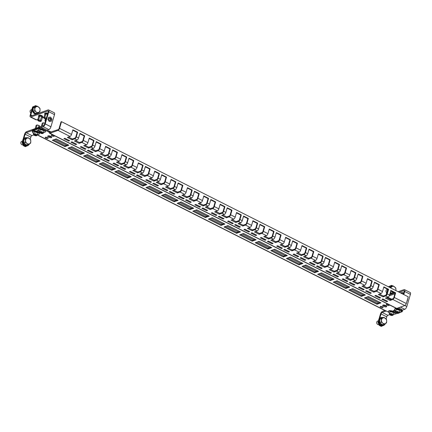 <?xml version="1.0" encoding="UTF-8"?>
<svg xmlns="http://www.w3.org/2000/svg" width="432" height="432" viewBox="0 0 432 432"><rect width="100%" height="100%" fill="white"/><g stroke="black" fill="none" stroke-linecap="round" stroke-linejoin="round"><path stroke-width="0.65" d="M43.994 117.234L42.266 117.85M37.854 119.416L36.574 119.869A2.581 1.08 116.8 0 1 36.088 119.869L30.38 116.986A2.581 1.08 -63.2 0 0 30.866 116.986L47.806 110.97L48.233 111.181M32.114 115.603L30.807 114.944A1.409 0.589 -63.2 0 0 30.91 115.938A1.409 0.589 -63.2 0 0 31.174 115.938L48.119 109.917A2.581 1.08 -63.2 0 1 48.6 109.922L54.313 112.806A2.581 1.08 116.8 0 1 54.497 114.631L48.789 111.748L45.209 123.908A2.581 1.08 -63.2 0 1 43.178 126.695L40.3 127.715M42.687 116.424L41.861 115.538L39.982 115.025L39.053 115.355M47.785 113.297L46.121 112.844L45.16 113.27M47.806 110.97A1.409 0.589 -63.2 0 1 48.071 110.97A1.409 0.589 -63.2 0 1 48.173 111.964L44.599 124.124A1.409 0.589 -63.2 0 1 43.492 125.642L26.546 131.663A2.581 1.08 -63.2 0 0 24.516 134.449L22.95 139.768M47.018 130.243L48.892 129.578A2.581 1.08 116.8 0 0 50.922 126.792L54.497 114.631M33.799 134.935L31.946 135.599L26.233 132.71L32.362 130.534M22.831 140.168L22.108 142.63L22.723 142.409L24.008 145.465L25.909 146.426L27.448 145.735M26.233 132.71A1.409 0.589 -63.2 0 0 25.126 134.233L23.944 138.267M22.804 142.139L22.723 142.409M24.008 145.465L23.393 145.687L25.299 146.648L25.909 146.426M23.393 145.687L22.108 142.63M30.213 139.239L30.839 137.117A1.409 0.589 116.8 0 1 31.946 135.599M48.789 111.748A2.581 1.08 -63.2 0 0 48.6 109.922M32.087 108.718L30.191 115.16A2.581 1.08 -63.2 0 0 30.38 116.986M30.807 114.944L32.308 109.841M33.032 107.374L33.21 106.769L32.6 106.985L33.518 106.569M32.206 108.319L32.6 106.985M34.447 106.153L35.732 105.629L37.028 106.283M35.732 105.629L34.695 106.099M48.881 119.416A1.291 1.075 70.4 0 0 51.03 119.178A1.291 1.075 70.4 0 0 48.881 119.416M50.128 120.566A1.291 1.075 70.4 0 0 49.291 118.206M49.135 118.346A1.172 0.977 -109.6 0 1 49.923 120.555M48.562 117.342L47.898 119.529L48.595 120.506L49.291 121.484L51.349 121.252L51.986 119.075L50.598 117.121L48.562 117.342L47.92 119.524L49.313 121.478L51.349 121.252M46.181 118.735L45.436 119L44.933 120.695L45.409 121.36M44.933 120.695L45.684 120.425M45.117 113.422L44.545 113.675L44.869 114.259L45.862 113.908L47.477 114.345M45.862 113.908L45.679 113.27L46.111 113.071L44.766 117.639L46.375 118.076M47.72 113.508L45.878 113.281M46.305 118.319A1.172 0.427 16.4 0 0 46.213 118.271A1.172 0.427 -163.6 0 0 45.085 117.963A1.172 0.427 16.4 0 0 44.474 118.157A1.172 0.427 16.4 0 0 44.469 118.179A1.172 0.427 -163.6 0 0 44.987 118.708A1.172 0.427 16.4 0 0 45.614 118.935M45.414 119.059L43.772 117.99L44.766 117.639M43.772 117.99L44.869 114.259L44.528 113.778M41.326 126.414L42.293 123.131L43.281 122.78L42.32 126.063M44.863 123.212L43.281 122.78M35.186 128.596L36.153 125.312L37.147 124.961L36.18 128.239M38.383 127.456L38.972 125.458L37.147 124.961M39.598 127.03L39.809 126.306L38.972 125.458M38.977 115.603L38.405 115.857L38.734 116.44L39.722 116.089L41.553 116.586L42.39 117.434L41.288 121.165L40.3 121.522L38.47 121.025L37.633 120.172L38.626 119.821L40.457 120.317L41.288 121.165M39.722 116.089L39.539 115.452L39.971 115.252L38.626 119.821M40.457 120.317L41.801 115.749L39.739 115.463M41.828 116.03L41.553 116.586M41.801 115.749L42.017 116.127L41.801 115.749M38.329 120.361A1.172 0.427 -163.6 0 0 38.848 120.89A1.172 0.427 16.4 0 0 39.976 121.198A1.172 0.427 -163.6 0 0 40.586 121.003A1.172 0.427 -163.6 0 0 40.592 120.976A1.172 0.427 16.4 0 0 40.468 120.722A1.172 0.427 16.4 0 0 40.073 120.452A1.172 0.427 -163.6 0 0 38.945 120.145A1.172 0.427 16.4 0 0 38.335 120.339A1.172 0.427 16.4 0 0 38.329 120.361M37.633 120.172L38.734 116.44L38.389 115.96M42.962 117.18L42.39 117.434L42.962 117.18L42.39 117.434L42.633 116.597M42.347 117.574L42.881 116.721L41.845 115.727L39.739 115.209L38.653 115.598L38.702 116.537M389.227 295.834L394.934 293.809M399.265 292.27L403.709 290.687L404.131 290.903M389.632 294.754L394.88 292.885M398.174 291.719L404.017 289.64A2.581 1.08 -63.2 0 1 404.503 289.64L410.211 292.529A2.581 1.08 116.8 0 1 410.4 294.354L404.692 291.465L403.785 294.554M403.682 293.02L402.019 292.567L401.09 292.896M403.709 290.687A1.409 0.589 -63.2 0 1 403.974 290.693A1.409 0.589 -63.2 0 1 404.077 291.686L403.304 294.311M402.181 310.225L404.789 309.296A2.581 1.08 116.8 0 0 406.82 306.509L410.4 294.354M389.664 314.674L387.844 315.317L382.136 312.433L386.3 310.954M378.837 319.534L380.414 314.172A2.581 1.08 -63.2 0 1 382.444 311.386L384.88 310.522M378.724 319.934L378.011 322.348L378.621 322.132L379.912 325.188L381.812 326.149L383.189 325.534M382.136 312.433A1.409 0.589 -63.2 0 0 381.029 313.956L379.831 318.033M379.912 325.188L379.296 325.409L381.197 326.371L381.812 326.149M379.296 325.409L378.011 322.348M386.1 319.005L386.737 316.84A1.409 0.589 116.8 0 1 387.844 315.317M404.692 291.465A2.581 1.08 -63.2 0 0 404.503 289.64M387.742 289.278L386.095 294.883A2.581 1.08 -63.2 0 0 386.035 295.094M388.946 287.059L389.113 286.486L388.498 286.708L389.637 286.195M390.08 285.995L391.635 285.352L392.969 286.027M391.635 285.352L390.442 285.892M407.246 300.974L407.743 298.588M403.623 293.225L402.014 292.788L401.576 292.993L402.014 292.788L401.765 293.63L401.782 293.004M402.181 293.744L403.375 294.068M394.88 295.326L394.303 295.574L394.632 296.163M399.341 312.719L399.811 311.126A1.998 0.729 -163.6 0 0 398.347 309.944A1.998 0.729 -163.6 0 0 396.101 309.841A1.998 0.729 -163.6 0 0 395.982 309.998L395.518 311.591A1.998 0.729 16.4 0 1 395.631 311.434A1.998 0.729 16.4 0 1 397.883 311.537A1.998 0.729 16.4 0 1 399.341 312.719L399.06 313.124C397.208 313.573 396.025 313.065 395.518 311.591M397.656 312.368L398.32 312.86L397.942 313.146L396.241 312.46L397.656 312.368M398.083 312.682L397.942 313.146M397.105 312.266L396.905 312.952M39.625 131.83L39.62 131.841C39.064 133.142 42.995 134.368 43.454 132.959L43.924 131.36A1.998 0.729 -163.6 0 0 43.924 131.36A1.998 0.729 -163.6 0 0 42.206 130.097A1.998 0.729 -163.6 0 0 40.095 130.237A1.998 0.729 -163.6 0 0 40.095 130.243L39.625 131.83A1.998 0.729 16.4 0 1 39.625 131.83A1.998 0.729 16.4 0 1 41.742 131.695A1.998 0.729 16.4 0 1 43.454 132.953A1.998 0.729 16.4 0 1 43.454 132.959A1.998 0.729 16.4 0 1 43.448 132.97M41.499 132.511L42.352 132.97L42.244 133.353L40.43 132.824L40.538 132.44L41.499 132.511L41.288 133.277M40.543 132.44L40.43 132.824M27.994 144.461L26.519 145.211L23.798 143.003L23.83 139.379L26.584 137.97L28.085 137.624L26.919 138.24A3.051 2.538 -109.6 0 1 29.516 138.618A3.051 2.538 -109.6 0 1 30.796 141.383L30.667 139.72L28.085 137.624M21.951 141.242A1.879 1.561 70.4 0 0 21.784 141.291A1.879 1.561 70.4 0 0 21.627 141.361A1.879 1.561 70.4 0 0 20.979 143.678A1.879 1.561 70.4 0 0 23.036 144.833M25.596 140.627A3.051 2.538 -109.6 0 1 26.919 138.24L25.466 138.964L25.434 142.398L26.87 143.392A3.051 2.538 -109.6 0 1 25.596 140.627M29.473 143.77A3.051 2.538 -109.6 0 1 26.87 143.392L28.021 144.493L29.473 143.77A3.051 2.538 70.4 0 0 30.796 141.383L30.64 143.154L29.473 143.77M26.584 137.97L24.095 139.45L25.466 138.964M23.83 139.379L24.068 142.884L25.434 142.398M23.798 143.003L26.649 144.979L28.021 144.493M37.249 113.011L35.78 113.762L33.053 111.553L33.086 107.93L35.845 106.52L37.341 106.175L36.175 106.79A3.051 2.538 -109.6 0 1 38.777 107.168A3.051 2.538 -109.6 0 1 40.052 109.933L39.928 108.27L37.341 106.175M31.207 109.793A1.879 1.561 70.4 0 0 31.039 109.841A1.879 1.561 70.4 0 0 30.883 109.912A1.879 1.561 70.4 0 0 30.812 113.044M34.852 109.177A3.051 2.538 -109.6 0 1 36.175 106.79L34.722 107.509L34.695 110.943L36.126 111.942A3.051 2.538 -109.6 0 1 34.852 109.177M38.729 112.32A3.051 2.538 -109.6 0 1 36.126 111.942L37.276 113.044L38.729 112.32A3.051 2.538 70.4 0 0 40.052 109.933L39.895 111.704L38.729 112.32M35.845 106.52L33.35 108L34.722 107.509M33.086 107.93L33.323 111.434L34.695 110.943M33.053 111.553L35.91 113.53L37.276 113.044M383.881 324.227L382.412 324.972L379.685 322.763L379.717 319.145L382.477 317.731L383.972 317.385L382.806 318.006A3.051 2.538 -109.6 0 1 385.409 318.384A3.051 2.538 -109.6 0 1 386.683 321.149L386.559 319.48L383.972 317.385M377.838 321.008A1.879 1.561 70.4 0 0 377.676 321.057A1.879 1.561 70.4 0 0 377.514 321.122A1.879 1.561 70.4 0 0 376.866 323.444A1.879 1.561 70.4 0 0 378.929 324.594L378.95 324.589M381.483 320.393A3.051 2.538 -109.6 0 1 382.806 318.006L381.359 318.724L381.326 322.159L382.763 323.158A3.051 2.538 -109.6 0 1 381.483 320.393M385.36 323.536A3.051 2.538 -109.6 0 1 382.763 323.158L383.913 324.254L385.36 323.536A3.051 2.538 70.4 0 0 386.683 321.149L386.527 322.915L385.36 323.536M382.477 317.731L379.987 319.21L381.359 318.724M379.717 319.145L379.955 322.645L381.326 322.159M379.685 322.763L382.541 324.745L383.913 324.254M389.605 287.388L391.732 286.281L393.228 285.935L392.062 286.556A3.051 2.538 -109.6 0 1 394.664 286.934A3.051 2.538 -109.6 0 1 395.944 289.699L395.815 288.031L393.228 285.935M387.094 289.559A1.879 1.561 70.4 0 0 386.932 289.607A1.879 1.561 70.4 0 0 386.775 289.672A1.879 1.561 70.4 0 0 386.705 292.81M393.136 292.772L391.667 293.522L390.344 292.329M390.879 288.031A3.051 2.538 -109.6 0 1 392.062 286.556L390.614 287.275L390.695 287.944M393.752 292.318A3.051 2.538 -109.6 0 1 392.018 291.708A3.051 2.538 -109.6 0 1 391.5 291.179M395.825 290.531A3.051 2.538 70.4 0 0 395.944 289.699L395.896 290.569M390.582 290.709L393.169 292.804L393.957 292.421M391.732 286.281L389.794 287.485M389.885 287.534L390.614 287.275M390.42 292.081L391.797 293.29L393.169 292.804M399.514 312.142A3.521 1.285 -163.6 0 0 401.274 311.558A3.521 1.285 -163.6 0 0 400.496 310.36A3.521 1.285 -163.6 0 0 396.905 309.037A3.521 1.285 -163.6 0 0 394.519 309.571A3.521 1.285 -163.6 0 0 395.302 310.765A3.521 1.285 -163.6 0 0 395.685 311.013M401.274 311.558L401.425 311.056A3.521 1.285 -163.6 0 0 400.642 309.857A3.521 1.285 -163.6 0 0 397.051 308.534A3.521 1.285 -163.6 0 0 394.67 309.064L394.519 309.571M43.627 132.376A3.521 1.285 -163.6 0 0 44.863 132.241A3.521 1.285 -163.6 0 0 45.387 131.792A3.521 1.285 -163.6 0 0 43.141 129.832A3.521 1.285 -163.6 0 0 39.155 129.357A3.521 1.285 -163.6 0 0 38.632 129.805A3.521 1.285 -163.6 0 0 39.798 131.252M45.387 131.792L45.533 131.29A3.521 1.285 -163.6 0 0 43.292 129.325A3.521 1.285 -163.6 0 0 39.301 128.855A3.521 1.285 -163.6 0 0 38.777 129.303L38.632 129.805M395.582 312.196A2.111 0.772 16.4 0 1 394.254 311.737A2.111 0.772 16.4 0 1 393.331 310.748A2.111 0.772 16.4 0 1 394.918 310.451M395.599 311.305A2.111 0.772 16.4 0 1 394.497 310.894A2.111 0.772 16.4 0 1 393.811 310.43M386.969 305.154A1.528 0.556 16.4 0 1 386.305 304.436A1.528 0.556 16.4 0 1 388.568 304.587A1.528 0.556 16.4 0 1 389.232 305.3A1.528 0.556 16.4 0 1 386.969 305.154M388.8 304.717A1.528 0.556 16.4 0 1 387.218 304.312A1.528 0.556 16.4 0 1 386.986 304.182M383.594 306.353A2.111 0.772 16.4 0 1 382.671 305.365A2.111 0.772 16.4 0 1 385.803 305.564A2.111 0.772 16.4 0 1 386.726 306.558A2.111 0.772 16.4 0 1 383.594 306.353M386.494 306.034A2.111 0.772 16.4 0 1 383.843 305.516A2.111 0.772 16.4 0 1 383.152 305.051M380.83 307.336A1.528 0.556 16.4 0 1 380.165 306.617A1.528 0.556 16.4 0 1 382.428 306.769A1.528 0.556 16.4 0 1 383.092 307.481A1.528 0.556 16.4 0 1 380.83 307.336M382.66 306.898A1.528 0.556 16.4 0 1 381.078 306.493A1.528 0.556 16.4 0 1 380.846 306.364M38.891 130.54A2.111 0.772 -163.6 0 0 37.06 130.788A2.111 0.772 -163.6 0 0 37.984 131.782A2.111 0.772 -163.6 0 0 39.636 132.295M37.541 130.475A2.111 0.772 -163.6 0 0 38.227 130.939A2.111 0.772 -163.6 0 0 39.744 131.436M53.611 135.394A1.528 0.556 -163.6 0 0 51.349 135.248A1.528 0.556 -163.6 0 0 52.018 135.961A1.528 0.556 -163.6 0 0 54.281 136.112A1.528 0.556 -163.6 0 0 53.611 135.394M52.029 134.995A1.528 0.556 -163.6 0 0 52.261 135.124A1.528 0.556 -163.6 0 0 53.843 135.529M50.852 136.377A2.111 0.772 -163.6 0 0 47.72 136.172A2.111 0.772 -163.6 0 0 48.638 137.165A2.111 0.772 -163.6 0 0 51.77 137.365A2.111 0.772 -163.6 0 0 50.852 136.377M48.2 135.859A2.111 0.772 -163.6 0 0 48.886 136.323A2.111 0.772 -163.6 0 0 51.538 136.841M47.471 137.576A1.528 0.556 -163.6 0 0 45.209 137.43A1.528 0.556 -163.6 0 0 45.878 138.143A1.528 0.556 -163.6 0 0 48.141 138.294A1.528 0.556 -163.6 0 0 47.471 137.576M45.895 137.176A1.528 0.556 -163.6 0 0 46.121 137.306A1.528 0.556 -163.6 0 0 47.704 137.711M364.468 297.918L377.028 304.263L380.954 302.87L368.393 296.525L364.468 297.918M365.585 297.524L377.271 303.426L377.028 304.263M377.271 303.426L380.084 302.427M348.862 290.039L361.422 296.384L365.348 294.986L352.787 288.641L348.862 290.039M349.979 289.64L361.665 295.542L361.422 296.384M361.665 295.542L364.478 294.543M333.256 282.155L345.816 288.5L349.742 287.102L337.181 280.757L333.256 282.155M334.373 281.756L346.059 287.658L345.816 288.5M346.059 287.658L348.872 286.664M317.65 274.271L330.21 280.616L334.136 279.218L321.575 272.878L317.65 274.271M318.767 273.872L330.453 279.779L330.21 280.616M330.453 279.779L333.266 278.78M302.044 266.387L314.604 272.732L318.53 271.339L305.969 264.994L302.044 266.387M303.161 265.993L314.847 271.895L314.604 272.732M314.847 271.895L317.66 270.896M286.438 258.509L298.998 264.854L302.924 263.455L290.363 257.11L286.438 258.509M287.555 258.109L299.246 264.011L298.998 264.854M299.246 264.011L302.054 263.012M270.832 250.625L283.392 256.97L287.318 255.571L274.757 249.226L270.832 250.625M271.949 250.225L283.64 256.127L283.392 256.97M283.64 256.127L286.448 255.134M255.226 242.741L267.786 249.086L271.717 247.687L259.151 241.348L255.226 242.741M256.343 242.341L268.034 248.249L267.786 249.086M268.034 248.249L270.842 247.25M239.62 234.857L252.18 241.202L256.111 239.809L243.545 233.464L239.62 234.857M240.737 234.463L252.428 240.365L252.18 241.202M252.428 240.365L255.236 239.366M224.014 226.978L236.574 233.318L240.505 231.925L227.939 225.58L224.014 226.978M225.131 226.579L236.822 232.481L236.574 233.318M236.822 232.481L239.63 231.482M208.408 219.094L220.968 225.439L224.899 224.041L212.339 217.696L208.408 219.094M209.525 218.695L221.216 224.597L220.968 225.439M221.216 224.597L224.024 223.603M192.802 211.21L205.362 217.555L209.293 216.157L196.733 209.817L192.802 211.21M193.919 210.811L205.61 216.718L205.362 217.555M205.61 216.718L208.418 215.719M177.196 203.326L189.756 209.671L193.687 208.278L181.127 201.933L177.196 203.326M178.313 202.932L190.004 208.834L189.756 209.671M190.004 208.834L192.812 207.835M161.59 195.448L174.15 201.787L178.081 200.394L165.521 194.049L161.59 195.448M162.707 195.048L174.398 200.95L174.15 201.787M174.398 200.95L177.206 199.951M145.984 187.564L158.544 193.909L162.475 192.51L149.915 186.165L145.984 187.564M147.101 187.164L158.792 193.066L158.544 193.909M158.792 193.066L161.6 192.073M130.378 179.68L142.938 186.025L146.869 184.626L134.309 178.281L130.378 179.68M131.495 179.28L143.186 185.188L142.938 186.025M143.186 185.188L145.994 184.189M114.772 171.796L127.332 178.141L131.263 176.747L118.703 170.402L114.772 171.796M115.889 171.401L127.58 177.304L127.332 178.141M127.58 177.304L130.388 176.305M99.166 163.917L111.726 170.257L115.657 168.863L103.097 162.518L99.166 163.917M100.283 163.517L111.974 169.42L111.726 170.257M111.974 169.42L114.782 168.421M83.56 156.033L96.12 162.378L100.051 160.979L87.491 154.634L83.56 156.033M84.677 155.633L96.368 161.536L96.12 162.378M96.368 161.536L99.176 160.542M69.077 147.749L80.762 153.657L83.57 152.658M53.471 139.871L65.156 145.773L67.964 144.774M39.739 127.618L32.459 130.205L32.211 131.047L39.49 128.461L39.739 127.618L42.871 128.147L49.081 131.177A1.879 0.783 -63.2 0 1 49.437 131.177L51.219 132.079M399.346 312.709L402.23 311.683L401.555 310.284L401.803 309.447L398.515 307.789M401.803 309.447L402.478 310.846L402.23 311.683M71.885 146.75L67.954 148.149L80.514 154.494L84.445 153.095L71.885 146.75M45.365 131.852A1.528 0.556 -163.6 0 0 45.522 131.69A1.528 0.556 -163.6 0 0 45.484 131.468M39.226 134.033A1.528 0.556 -163.6 0 0 39.382 133.871A1.528 0.556 -163.6 0 0 39.344 133.65M56.279 138.872L52.348 140.265L64.908 146.61L68.839 145.217L56.279 138.872M388.373 312.001L385.609 310.711A1.879 0.783 116.8 0 1 385.258 310.711L38.502 135.562A1.879 0.783 -63.2 0 0 38.853 135.562L37.433 134.741M394.562 314.204L397.634 313.319M401.555 310.284L400.464 309.733M399.227 309.107L397.397 308.183M44.572 129.973L49.118 132.16M42.871 128.147L42.622 128.984L43.335 129.346M42.622 128.984L39.49 128.461M32.211 131.047L32.557 131.76M48.713 132.062L48.962 131.22M390.793 290.822L395.167 293.031L393.806 297.643A0.94 0.394 -63.2 0 1 393.071 298.658L390.366 299.614L390.123 300.456L392.823 299.495A1.879 0.783 -63.2 0 0 394.297 297.47L395.658 292.853L390.901 290.45L389.54 295.067A1.879 0.783 116.8 0 1 388.066 297.092L385.781 295.936L383.081 296.897L383.324 296.06L386.03 295.099A0.94 0.394 -63.2 0 0 386.764 294.084L388.125 289.472L388.616 289.3L383.859 286.897L382.498 291.508A1.879 0.783 116.8 0 1 381.024 293.533L376.456 291.227A1.879 0.783 -63.2 0 0 377.93 289.202L379.291 284.591L374.533 282.182L373.172 286.799A1.879 0.783 116.8 0 1 371.698 288.824L369.414 287.669L366.714 288.63L366.962 287.793L369.662 286.832A0.94 0.394 -63.2 0 0 370.397 285.817L371.758 281.205L372.249 281.032L367.492 278.629L366.131 283.241A1.879 0.783 116.8 0 1 364.657 285.266L360.088 282.96A1.879 0.783 -63.2 0 0 361.562 280.935L362.923 276.323L358.166 273.92L356.805 278.532A1.879 0.783 116.8 0 1 355.331 280.557L353.047 279.401L350.347 280.363L350.595 279.526L353.295 278.564A0.94 0.394 -63.2 0 0 354.029 277.549L355.39 272.938L355.882 272.765L351.124 270.362L349.763 274.973A1.879 0.783 116.8 0 1 348.289 276.998L343.721 274.693A1.879 0.783 -63.2 0 0 345.2 272.668L346.556 268.056L341.798 265.653L340.438 270.265A1.879 0.783 116.8 0 1 338.963 272.29L336.679 271.134L333.979 272.095L334.228 271.258L336.928 270.297A0.94 0.394 -63.2 0 0 337.667 269.282L339.023 264.67L339.514 264.497L334.757 262.094L333.396 266.706A1.879 0.783 116.8 0 1 331.922 268.731L327.353 266.425A1.879 0.783 -63.2 0 0 328.833 264.4L330.188 259.789L325.431 257.386L324.07 261.997A1.879 0.783 116.8 0 1 322.596 264.022L320.312 262.867L317.612 263.828L317.86 262.991L320.56 262.03A0.94 0.394 -63.2 0 0 321.3 261.014L322.655 256.403L323.147 256.23L318.389 253.827L317.029 258.439A1.879 0.783 116.8 0 1 315.554 260.464L310.986 258.158A1.879 0.783 -63.2 0 0 312.466 256.133L313.821 251.521L309.064 249.118L307.708 253.73A1.879 0.783 116.8 0 1 306.229 255.755L303.944 254.599L301.244 255.56L301.493 254.723L304.193 253.762A0.94 0.394 -63.2 0 0 304.933 252.752L306.288 248.135L306.779 247.963L302.022 245.56L300.667 250.171A1.879 0.783 116.8 0 1 299.187 252.196L294.619 249.89A1.879 0.783 -63.2 0 0 296.098 247.865L297.454 243.254L292.696 240.851L291.341 245.462A1.879 0.783 116.8 0 1 289.861 247.487L287.577 246.332L284.877 247.293L285.125 246.456L287.825 245.495A0.94 0.394 -63.2 0 0 288.565 244.485L289.921 239.868L290.412 239.695L285.655 237.292L284.299 241.904A1.879 0.783 116.8 0 1 282.82 243.929L278.251 241.623A1.879 0.783 -63.2 0 0 279.731 239.598L281.086 234.986L276.329 232.583L274.973 237.195A1.879 0.783 116.8 0 1 273.494 239.22L271.21 238.07L268.51 239.026L268.758 238.189L271.458 237.227A0.94 0.394 -63.2 0 0 272.198 236.218L273.553 231.601L274.045 231.428L269.287 229.025L267.932 233.636A1.879 0.783 116.8 0 1 266.452 235.661L261.884 233.356A1.879 0.783 -63.2 0 0 263.363 231.331L264.719 226.719L259.961 224.316L258.606 228.928A1.879 0.783 116.8 0 1 257.126 230.953L254.842 229.802L252.142 230.758L252.391 229.921L255.091 228.96A0.94 0.394 -63.2 0 0 255.83 227.95L257.186 223.333L257.677 223.16L252.92 220.757L251.564 225.369A1.879 0.783 116.8 0 1 250.085 227.399L245.522 225.088A1.879 0.783 -63.2 0 0 246.996 223.063L248.351 218.452L243.594 216.049L242.239 220.66A1.879 0.783 116.8 0 1 240.759 222.685L238.48 221.535L235.775 222.491L236.023 221.654L238.723 220.693A0.94 0.394 -63.2 0 0 239.463 219.683L240.818 215.066L241.31 214.893L236.552 212.49L235.197 217.102A1.879 0.783 116.8 0 1 233.717 219.132L229.154 216.821A1.879 0.783 -63.2 0 0 230.629 214.796L231.984 210.184L227.227 207.781L225.871 212.393A1.879 0.783 116.8 0 1 224.392 214.418L222.113 213.268L219.407 214.223L219.656 213.386L222.356 212.425A0.94 0.394 -63.2 0 0 223.096 211.415L224.451 206.798L224.942 206.626L220.185 204.223L218.83 208.834A1.879 0.783 116.8 0 1 217.35 210.865L212.787 208.553A1.879 0.783 -63.2 0 0 214.261 206.528L215.617 201.917L210.859 199.514L209.504 204.125A1.879 0.783 116.8 0 1 208.03 206.15L205.745 205L203.04 205.956L203.288 205.119L205.988 204.158A0.94 0.394 -63.2 0 0 206.728 203.148L208.084 198.536L208.575 198.358L203.818 195.955L202.462 200.567A1.879 0.783 116.8 0 1 200.988 202.597L196.42 200.286A1.879 0.783 -63.2 0 0 197.894 198.261L199.249 193.649L194.492 191.246L193.136 195.858A1.879 0.783 116.8 0 1 191.662 197.883L189.378 196.733L186.673 197.689L186.921 196.852L189.621 195.89A0.94 0.394 -63.2 0 0 190.361 194.881L191.716 190.269L192.208 190.091L187.45 187.688L186.095 192.299A1.879 0.783 116.8 0 1 184.621 194.33L180.052 192.019A1.879 0.783 -63.2 0 0 181.526 189.994L182.882 185.382L178.124 182.979L176.769 187.591A1.879 0.783 116.8 0 1 175.295 189.616L173.011 188.465L170.305 189.421L170.554 188.584L173.254 187.623A0.94 0.394 -63.2 0 0 173.993 186.613L175.354 182.002L175.84 181.823L171.083 179.42L169.727 184.032A1.879 0.783 116.8 0 1 168.253 186.062L163.685 183.751A1.879 0.783 -63.2 0 0 165.159 181.726L166.52 177.115L161.757 174.712L160.402 179.323A1.879 0.783 116.8 0 1 158.927 181.348L156.643 180.198L153.943 181.159L154.186 180.317L156.892 179.356A0.94 0.394 -63.2 0 0 157.626 178.346L158.987 173.734L159.478 173.556L154.715 171.153L153.36 175.765A1.879 0.783 116.8 0 1 151.886 177.795L147.317 175.484A1.879 0.783 -63.2 0 0 148.792 173.459L150.152 168.847L145.395 166.444L144.034 171.056A1.879 0.783 116.8 0 1 142.56 173.081L140.276 171.931L137.576 172.892L137.819 172.049L140.524 171.088A0.94 0.394 -63.2 0 0 141.259 170.078L142.619 165.467L143.111 165.289L138.353 162.886L136.993 167.503A1.879 0.783 116.8 0 1 135.518 169.528L130.95 167.222A1.879 0.783 -63.2 0 0 132.424 165.191L133.785 160.58L129.028 158.177L127.667 162.788A1.879 0.783 116.8 0 1 126.193 164.813L123.908 163.663L121.208 164.624L121.451 163.782L124.157 162.826A0.94 0.394 -63.2 0 0 124.891 161.811L126.252 157.199L126.743 157.021L121.986 154.618L120.625 159.235A1.879 0.783 116.8 0 1 119.151 161.26L114.583 158.954A1.879 0.783 -63.2 0 0 116.057 156.924L117.418 152.312L112.66 149.909L111.299 154.521A1.879 0.783 116.8 0 1 109.825 156.546L107.541 155.396L104.841 156.357L105.084 155.515L107.789 154.559A0.94 0.394 -63.2 0 0 108.524 153.544L109.885 148.932L110.376 148.754L105.619 146.351L104.258 150.968A1.879 0.783 116.8 0 1 102.784 152.993L98.215 150.687A1.879 0.783 -63.2 0 0 99.689 148.657L101.05 144.045L96.293 141.642L94.932 146.254A1.879 0.783 116.8 0 1 93.458 148.284L91.174 147.128L88.474 148.09L88.717 147.247L91.422 146.291A0.94 0.394 -63.2 0 0 92.156 145.276L93.517 140.665L94.009 140.486L89.251 138.083L87.89 142.7A1.879 0.783 116.8 0 1 86.416 144.725L81.848 142.42A1.879 0.783 -63.2 0 0 83.322 140.389L84.683 135.778L79.925 133.375L78.565 137.986A1.879 0.783 116.8 0 1 77.09 140.017L74.806 138.861A1.879 0.783 -63.2 0 0 76.28 136.836L77.641 132.219L72.884 129.816L71.523 134.433A1.879 0.783 116.8 0 1 70.049 136.458L58.061 130.399A1.879 0.783 -63.2 0 0 59.535 128.374L61.511 121.667L61.02 121.84L59.044 128.547A0.94 0.394 -63.2 0 1 58.304 129.562L49.961 132.311A0.94 0.394 -63.2 0 0 50.058 132.43A0.94 0.394 -63.2 0 0 50.231 132.43M395.167 293.031L395.658 292.853M390.123 300.456L385.366 298.053L388.066 297.092M385.781 295.936A1.879 0.783 -63.2 0 0 387.256 293.911L388.616 289.3M383.081 296.897L378.324 294.494L381.024 293.533M376.456 291.227L373.756 292.189L374.004 291.346L376.704 290.39A0.94 0.394 -63.2 0 0 377.438 289.375L378.799 284.764L379.291 284.591M373.756 292.189L368.998 289.786L371.698 288.824M369.414 287.669A1.879 0.783 -63.2 0 0 370.888 285.644L372.249 281.032M366.714 288.63L361.957 286.227L364.657 285.266M360.088 282.96L357.388 283.921L357.637 283.079L360.337 282.123A0.94 0.394 -63.2 0 0 361.076 281.108L362.432 276.496L362.923 276.323M357.388 283.921L352.631 281.518L355.331 280.557M353.047 279.401A1.879 0.783 -63.2 0 0 354.521 277.376L355.882 272.765M350.347 280.363L345.589 277.96L348.289 276.998M343.721 274.693L341.021 275.654L341.269 274.811L343.969 273.856A0.94 0.394 -63.2 0 0 344.709 272.84L346.064 268.229L346.556 268.056M341.021 275.654L336.263 273.251L338.963 272.29M336.679 271.134A1.879 0.783 -63.2 0 0 338.159 269.109L339.514 264.497M333.979 272.095L329.222 269.692L331.922 268.731M327.353 266.425L324.653 267.386L324.902 266.549L327.602 265.588A0.94 0.394 -63.2 0 0 328.342 264.573L329.697 259.961L330.188 259.789M324.653 267.386L319.896 264.983L322.596 264.022M320.312 262.867A1.879 0.783 -63.2 0 0 321.791 260.842L323.147 256.23M317.612 263.828L312.854 261.425L315.554 260.464M310.986 258.158L308.286 259.119L308.534 258.282L311.234 257.321A0.94 0.394 -63.2 0 0 311.974 256.306L313.33 251.694L313.821 251.521M308.286 259.119L303.529 256.716L306.229 255.755M303.944 254.599A1.879 0.783 -63.2 0 0 305.424 252.574L306.779 247.963M301.244 255.56L296.487 253.157L299.187 252.196M294.619 249.89L291.919 250.852L292.167 250.015L294.867 249.053A0.94 0.394 -63.2 0 0 295.607 248.038L296.962 243.427L297.454 243.254M291.919 250.852L287.161 248.449L289.861 247.487M287.577 246.332A1.879 0.783 -63.2 0 0 289.057 244.307L290.412 239.695M284.877 247.293L280.12 244.89L282.82 243.929M278.251 241.623L275.551 242.584L275.8 241.747L278.5 240.786A0.94 0.394 -63.2 0 0 279.239 239.771L280.595 235.159L281.086 234.986M275.551 242.584L270.794 240.181L273.494 239.22M271.21 238.07A1.879 0.783 -63.2 0 0 272.689 236.039L274.045 231.428M268.51 239.026L263.752 236.623L266.452 235.661M261.884 233.356L259.184 234.317L259.432 233.48L262.132 232.519A0.94 0.394 -63.2 0 0 262.872 231.503L264.227 226.892L264.719 226.719M259.184 234.317L254.426 231.914L257.126 230.953M254.842 229.802A1.879 0.783 -63.2 0 0 256.322 227.772L257.677 223.16M252.142 230.758L247.385 228.355L250.085 227.399M245.522 225.088L242.816 226.049L243.065 225.212L245.765 224.251A0.94 0.394 -63.2 0 0 246.505 223.236L247.86 218.624L248.351 218.452M242.816 226.049L238.059 223.646L240.759 222.685M238.48 221.535A1.879 0.783 -63.2 0 0 239.954 219.505L241.31 214.893M235.775 222.491L231.017 220.088L233.717 219.132M229.154 216.821L226.449 217.782L226.697 216.945L229.397 215.984A0.94 0.394 -63.2 0 0 230.137 214.969L231.493 210.357L231.984 210.184M226.449 217.782L221.692 215.379L224.392 214.418M222.113 213.268A1.879 0.783 -63.2 0 0 223.587 211.237L224.942 206.626M219.407 214.223L214.65 211.82L217.35 210.865M212.787 208.553L210.082 209.515L210.33 208.678L213.03 207.716A0.94 0.394 -63.2 0 0 213.77 206.701L215.125 202.09L215.617 201.917M210.082 209.515L205.324 207.112L208.03 206.15M205.745 205A1.879 0.783 -63.2 0 0 207.22 202.97L208.575 198.358M203.04 205.956L198.283 203.553L200.988 202.597M196.42 200.286L193.714 201.247L193.963 200.41L196.663 199.449A0.94 0.394 -63.2 0 0 197.402 198.434L198.758 193.822L199.249 193.649M193.714 201.247L188.957 198.844L191.662 197.883M189.378 196.733A1.879 0.783 -63.2 0 0 190.852 194.702L192.208 190.091M186.673 197.689L181.915 195.286L184.621 194.33M180.052 192.019L177.352 192.98L177.595 192.143L180.295 191.182A0.94 0.394 -63.2 0 0 181.035 190.166L182.396 185.555L182.882 185.382M177.352 192.98L172.589 190.577L175.295 189.616M173.011 188.465A1.879 0.783 -63.2 0 0 174.485 186.435L175.84 181.823M170.305 189.421L165.548 187.018L168.253 186.062M163.685 183.751L160.985 184.712L161.228 183.875L163.933 182.914A0.94 0.394 -63.2 0 0 164.668 181.904L166.028 177.287L166.52 177.115M160.985 184.712L156.222 182.309L158.927 181.348M156.643 180.198A1.879 0.783 -63.2 0 0 158.117 178.173L159.478 173.556M153.943 181.159L149.18 178.751L151.886 177.795M147.317 175.484L144.617 176.445L144.86 175.608L147.566 174.647A0.94 0.394 -63.2 0 0 148.3 173.637L149.661 169.02L150.152 168.847M144.617 176.445L139.86 174.042L142.56 173.081M140.276 171.931A1.879 0.783 -63.2 0 0 141.75 169.906L143.111 165.289M137.576 172.892L132.818 170.483L135.518 169.528M130.95 167.222L128.25 168.178L128.493 167.341L131.198 166.379A0.94 0.394 -63.2 0 0 131.933 165.37L133.294 160.753L133.785 160.58M128.25 168.178L123.493 165.775L126.193 164.813M123.908 163.663A1.879 0.783 -63.2 0 0 125.383 161.638L126.743 157.021M121.208 164.624L116.451 162.221L119.151 161.26M114.583 158.954L111.883 159.91L112.126 159.073L114.831 158.112A0.94 0.394 -63.2 0 0 115.565 157.102L116.926 152.485L117.418 152.312M111.883 159.91L107.125 157.507L109.825 156.546M107.541 155.396A1.879 0.783 -63.2 0 0 109.015 153.371L110.376 148.754M104.841 156.357L100.084 153.954L102.784 152.993M98.215 150.687L95.515 151.643L95.758 150.806L98.464 149.845A0.94 0.394 -63.2 0 0 99.198 148.835L100.559 144.218L101.05 144.045M95.515 151.643L90.758 149.24L93.458 148.284M91.174 147.128A1.879 0.783 -63.2 0 0 92.648 145.103L94.009 140.486M88.474 148.09L83.716 145.687L86.416 144.725M81.848 142.42L79.148 143.375L79.396 142.538L82.096 141.577A0.94 0.394 -63.2 0 0 82.831 140.567L84.191 135.95L84.683 135.778M79.148 143.375L74.39 140.972L77.09 140.017M74.806 138.861L72.106 139.822L72.355 138.98L75.055 138.024A0.94 0.394 -63.2 0 0 75.789 137.009L77.15 132.397L77.641 132.219M72.106 139.822L67.349 137.419L70.049 136.458M387.666 301.325L382.909 298.922L381.926 299.273L386.683 301.676L387.666 301.325M380.624 297.772L375.867 295.369L374.884 295.715L379.642 298.118L380.624 297.772M371.299 293.058L366.541 290.655L365.558 291.006L370.316 293.409L371.299 293.058M364.257 289.505L359.5 287.102L358.517 287.447L363.274 289.85L364.257 289.505M354.931 284.791L350.174 282.388L349.191 282.739L353.948 285.142L354.931 284.791M347.89 281.237L343.132 278.834L342.149 279.18L346.907 281.583L347.89 281.237M338.564 276.523L333.806 274.12L332.824 274.471L337.581 276.874L338.564 276.523M331.522 272.97L326.765 270.567L325.782 270.913L330.539 273.316L331.522 272.97M322.196 268.256L317.439 265.853L316.456 266.204L321.214 268.607L322.196 268.256M315.155 264.703L310.397 262.3L309.415 262.645L314.172 265.048L315.155 264.703M305.829 259.988L301.072 257.585L300.089 257.936L304.846 260.339L305.829 259.988M298.787 256.435L294.03 254.032L293.047 254.378L297.805 256.781L298.787 256.435M289.462 251.721L284.704 249.318L283.721 249.669L288.479 252.072L289.462 251.721M282.42 248.168L277.663 245.765L276.68 246.11L281.437 248.513L282.42 248.168M273.094 243.459L268.337 241.051L267.354 241.402L272.111 243.805L273.094 243.459M266.053 239.9L261.295 237.497L260.312 237.843L265.07 240.246L266.053 239.9M256.727 235.192L251.969 232.783L250.987 233.134L255.749 235.537L256.727 235.192M249.685 231.633L244.928 229.23L243.945 229.576L248.708 231.984L249.685 231.633M240.365 226.924L235.602 224.521L234.625 224.867L239.382 227.27L240.365 226.924M233.318 223.366L228.56 220.963L227.583 221.308L232.34 223.717L233.318 223.366M223.997 218.657L219.235 216.254L218.257 216.599L223.015 219.002L223.997 218.657M216.956 215.098L212.193 212.695L211.216 213.046L215.973 215.449L216.956 215.098M207.63 210.389L202.873 207.986L201.89 208.332L206.647 210.735L207.63 210.389M200.588 206.831L195.831 204.428L194.848 204.779L199.606 207.182L200.588 206.831M191.263 202.122L186.505 199.719L185.522 200.065L190.28 202.468L191.263 202.122M184.221 198.563L179.464 196.16L178.481 196.511L183.238 198.914L184.221 198.563M174.895 193.855L170.138 191.452L169.155 191.797L173.912 194.2L174.895 193.855M167.854 190.296L163.096 187.893L162.113 188.244L166.871 190.647L167.854 190.296M158.528 185.587L153.77 183.184L152.788 183.53L157.545 185.933L158.528 185.587M151.486 182.029L146.729 179.626L145.746 179.977L150.503 182.38L151.486 182.029M142.16 177.32L137.403 174.917L136.42 175.262L141.178 177.665L142.16 177.32M135.119 173.761L130.361 171.358L129.379 171.709L134.136 174.112L135.119 173.761M125.793 169.052L121.036 166.649L120.053 166.995L124.81 169.398L125.793 169.052M118.751 165.494L113.994 163.091L113.011 163.442L117.769 165.845L118.751 165.494M109.426 160.785L104.668 158.382L103.685 158.728L108.443 161.131L109.426 160.785M102.384 157.226L97.627 154.823L96.644 155.174L101.401 157.577L102.384 157.226M93.058 152.518L88.301 150.115L87.318 150.46L92.075 152.869L93.058 152.518M86.017 148.959L81.259 146.556L80.276 146.907L85.034 149.31L86.017 148.959M76.691 144.25L71.933 141.847L70.951 142.198L75.708 144.601L76.691 144.25M69.649 140.692L64.892 138.289L63.909 138.64L68.666 141.043L69.649 140.692M48.838 132.019A0.94 0.394 -63.2 0 1 49.01 132.019A0.94 0.394 -63.2 0 1 49.113 132.138L49.437 133.024A1.879 0.783 -63.2 0 0 49.631 133.267A1.879 0.783 -63.2 0 0 49.988 133.272L58.061 130.399M61.511 121.667L408.262 296.816L406.291 303.523A1.879 0.783 116.8 0 1 404.811 305.548L396.738 308.421A1.879 0.783 116.8 0 1 396.387 308.416L49.631 133.267M386.483 297.653L390.366 299.614M68.467 137.02L72.355 138.98M75.508 140.578L79.396 142.538M84.834 145.287L88.717 147.247M91.876 148.846L95.758 150.806M101.201 153.554L105.084 155.515M108.243 157.113L112.126 159.073M117.569 161.822L121.451 163.782M124.61 165.38L128.493 167.341M133.936 170.089L137.819 172.049M140.978 173.642L144.86 175.608M150.304 178.357L154.186 180.317M157.345 181.91L161.228 183.875M166.671 186.624L170.554 188.584M173.713 190.177L177.595 192.143M183.038 194.891L186.921 196.852M190.08 198.445L193.963 200.41M199.406 203.159L203.288 205.119M206.447 206.712L210.33 208.678M215.773 211.426L219.656 213.386M222.815 214.979L226.697 216.945M232.141 219.694L236.023 221.654M239.182 223.247L243.065 225.212M248.503 227.961L252.391 229.921M255.544 231.514L259.432 233.48M264.87 236.228L268.758 238.189M271.912 239.782L275.8 241.747M281.237 244.496L285.125 246.456M288.279 248.049L292.167 250.015M297.605 252.758L301.493 254.723M304.646 256.316L308.534 258.282M313.972 261.025L317.86 262.991M321.014 264.584L324.902 266.549M330.34 269.293L334.228 271.258M337.381 272.851L341.269 274.811M346.707 277.56L350.595 279.526M353.749 281.119L357.637 283.079M363.074 285.827L366.962 287.793M370.116 289.386L374.004 291.346M379.442 294.095L383.324 296.06M49.961 132.311L49.631 131.425A1.879 0.783 -63.2 0 0 49.437 131.177M383.751 287.264L388.125 289.472M374.425 282.555L378.799 284.764M367.384 278.996L371.758 281.205M358.058 274.288L362.432 276.496M351.016 270.729L355.39 272.938M341.69 266.02L346.064 268.229M334.649 262.462L339.023 264.67M325.323 257.753L329.697 259.961M318.281 254.194L322.655 256.403M308.956 249.485L313.33 251.694M301.914 245.927L306.288 248.135M292.588 241.218L296.962 243.427M285.547 237.659L289.921 239.868M276.221 232.951L280.595 235.159M269.179 229.392L273.553 231.601M259.853 224.683L264.227 226.892M252.812 221.125L257.186 223.333M243.486 216.416L247.86 218.624M236.444 212.857L240.818 215.066M227.119 208.148L231.493 210.357M220.077 204.59L224.451 206.798M210.751 199.881L215.125 202.09M203.71 196.322L208.084 198.536M194.384 191.614L198.758 193.822M187.342 188.055L191.716 190.269M178.016 183.346L182.396 185.555M170.975 179.788L175.354 182.002M161.649 175.079L166.028 177.287M154.607 171.52L158.987 173.734M145.282 166.811L149.661 169.02M138.24 163.253L142.619 165.467M128.92 158.544L133.294 160.753M121.878 154.985L126.252 157.199M112.552 150.277L116.926 152.485M105.511 146.723L109.885 148.932M96.185 142.009L100.559 144.218M89.143 138.456L93.517 140.665M79.817 133.742L84.191 135.95M72.776 130.189L77.15 132.397M68.882 140.308L68.666 141.043M75.924 143.861L75.708 144.601M85.25 148.576L85.034 149.31M92.291 152.129L92.075 152.869M101.617 156.843L101.401 157.577M108.659 160.396L108.443 161.131M117.985 165.11L117.769 165.845M125.026 168.664L124.81 169.398M134.352 173.372L134.136 174.112M141.394 176.931L141.178 177.665M150.719 181.64L150.503 182.38M157.761 185.198L157.545 185.933M167.087 189.907L166.871 190.647M174.128 193.466L173.912 194.2M183.454 198.175L183.238 198.914M190.496 201.733L190.28 202.468M199.822 206.442L199.606 207.182M206.863 210.001L206.647 210.735M216.189 214.709L215.973 215.449M223.231 218.268L223.015 219.002M232.556 222.977L232.34 223.717M239.598 226.535L239.382 227.27M248.924 231.244L248.708 231.984M255.965 234.803L255.749 235.537M265.291 239.512L265.07 240.246M272.333 243.07L272.111 243.805M281.659 247.779L281.437 248.513M288.7 251.338L288.479 252.072M298.021 256.046L297.805 256.781M305.062 259.605L304.846 260.339M314.388 264.314L314.172 265.048M321.43 267.872L321.214 268.607M330.755 272.581L330.539 273.316M337.797 276.14L337.581 276.874M347.123 280.849L346.907 281.583M354.164 284.407L353.948 285.142M363.49 289.116L363.274 289.85M370.532 292.675L370.316 293.409M379.858 297.383L379.642 298.118M386.899 300.942L386.683 301.676M38.264 135.162A1.879 0.783 -63.2 0 0 38.502 135.562M48.271 135.923L49.707 136.652M54.999 139.325L66.69 145.228M70.605 147.209L82.296 153.112M86.211 155.088L97.902 160.996M101.817 162.972L113.508 168.874M117.423 170.856L129.109 176.758M133.029 178.74L144.715 184.642M148.635 186.619L160.321 192.526M164.241 194.503L175.927 200.405M179.847 202.387L191.533 208.289M195.453 210.271L207.139 216.173M211.059 218.149L222.745 224.057M226.665 226.033L238.351 231.935M242.271 233.917L253.957 239.819M257.877 241.801L269.563 247.703M273.483 249.68L285.169 255.587M289.089 257.564L300.775 263.466M304.695 265.448L316.381 271.35M320.301 273.332L331.987 279.234M335.907 281.21L347.593 287.118M351.513 289.094L363.199 294.997M367.119 296.978L378.805 302.881M383.222 305.116L384.664 305.84M65.156 145.773L64.908 146.61M80.762 153.657L80.514 154.494M33.955 132.419L33.485 134.023A1.998 0.729 16.4 0 1 33.485 134.012A1.998 0.729 16.4 0 1 35.602 133.871A1.998 0.729 16.4 0 1 37.314 135.135L37.784 133.542A1.998 0.729 -163.6 0 0 37.784 133.542A1.998 0.729 -163.6 0 0 36.067 132.278A1.998 0.729 -163.6 0 0 33.955 132.419A1.998 0.729 -163.6 0 0 33.955 132.424M34.398 134.622L35.359 134.692L36.212 135.151L36.104 135.535L34.29 135.005L34.398 134.622L34.29 135.005M35.37 134.698L35.149 135.459M37.487 134.557A3.521 1.285 -163.6 0 0 38.723 134.422A3.521 1.285 -163.6 0 0 39.247 133.974A3.521 1.285 -163.6 0 0 37.001 132.008A3.521 1.285 -163.6 0 0 33.016 131.539A3.521 1.285 -163.6 0 0 32.492 131.987A3.521 1.285 -163.6 0 0 33.658 133.434M39.247 133.974L39.393 133.472A3.521 1.285 -163.6 0 0 37.152 131.506A3.521 1.285 -163.6 0 0 33.161 131.036A3.521 1.285 -163.6 0 0 32.638 131.485L32.492 131.987M393.374 314.323A3.521 1.285 -163.6 0 0 395.134 313.74A3.521 1.285 -163.6 0 0 394.357 312.541A3.521 1.285 -163.6 0 0 390.766 311.218A3.521 1.285 -163.6 0 0 388.379 311.753A3.521 1.285 -163.6 0 0 389.162 312.946A3.521 1.285 -163.6 0 0 389.545 313.195M395.134 313.74L395.285 313.238A3.521 1.285 -163.6 0 0 394.502 312.039A3.521 1.285 -163.6 0 0 390.911 310.716A3.521 1.285 -163.6 0 0 388.53 311.245L388.379 311.753M393.206 314.901L393.671 313.308A1.998 0.729 -163.6 0 0 392.213 312.125A1.998 0.729 -163.6 0 0 389.961 312.023A1.998 0.729 -163.6 0 0 389.842 312.179L389.378 313.772A1.998 0.729 16.4 0 1 389.491 313.616A1.998 0.729 16.4 0 1 391.743 313.718A1.998 0.729 16.4 0 1 393.206 314.901L392.92 315.306C391.068 315.754 389.885 315.247 389.378 313.772M391.516 314.55L392.18 315.041L391.802 315.328L390.101 314.642L391.516 314.55M391.943 314.863L391.802 315.328M390.965 314.447L390.766 315.133M30.866 116.986L36.574 119.869M50.922 126.792L45.209 123.908M48.892 129.578L43.178 126.695M25.126 134.233L30.839 137.117M387.747 297.205L391.63 299.165M406.82 306.509L404.87 305.527M404.789 309.296L400.442 307.103M381.029 313.956L386.737 316.84M398.569 313.178A1.431 0.524 -163.6 0 0 397.775 312.277A1.431 0.524 -163.6 0 0 395.993 312.142A1.431 0.524 -163.6 0 0 396.787 313.038A1.431 0.524 -163.6 0 0 398.569 313.178M42.768 133.299A1.431 0.524 -163.6 0 0 41.531 132.392A1.431 0.524 -163.6 0 0 40.019 132.494A1.431 0.524 -163.6 0 0 41.251 133.402A1.431 0.524 -163.6 0 0 42.768 133.299M27.319 137.894A4.039 3.359 70.4 0 0 24.802 137.948A4.039 3.359 70.4 0 0 23.49 143.149A4.039 3.359 70.4 0 0 28.183 145.271A4.039 3.359 70.4 0 0 29.608 143.699M37.849 113.567A4.039 3.359 70.4 0 0 38.869 112.25M36.574 106.445A4.039 3.359 70.4 0 0 34.058 106.499A4.039 3.359 70.4 0 0 32.492 111.013A4.039 3.359 70.4 0 0 36.272 114.129M383.206 317.66A4.039 3.359 70.4 0 0 380.689 317.714A4.039 3.359 70.4 0 0 379.382 322.909A4.039 3.359 70.4 0 0 384.07 325.037A4.039 3.359 70.4 0 0 385.501 323.465M393.827 293.263A4.039 3.359 70.4 0 0 394.405 292.642M392.461 286.205A4.039 3.359 70.4 0 0 389.945 286.265A4.039 3.359 70.4 0 0 388.973 287.069M390.08 293.231A4.039 3.359 70.4 0 0 392.045 293.895M385.609 310.711L38.853 135.562M389.54 295.067L387.256 293.911M382.498 291.508L377.93 289.202M373.172 286.799L370.888 285.644M366.131 283.241L361.562 280.935M356.805 278.532L354.521 277.376M349.763 274.973L345.2 272.668M340.438 270.265L338.159 269.109M333.396 266.706L328.833 264.4M324.07 261.997L321.791 260.842M317.029 258.439L312.466 256.133M307.708 253.73L305.424 252.574M300.667 250.171L296.098 247.865M291.341 245.462L289.057 244.307M284.299 241.904L279.731 239.598M274.973 237.195L272.689 236.039M267.932 233.636L263.363 231.331M258.606 228.928L256.322 227.772M251.564 225.369L246.996 223.063M242.239 220.66L239.954 219.505M235.197 217.102L230.629 214.796M225.871 212.393L223.587 211.237M218.83 208.834L214.261 206.528M209.504 204.125L207.22 202.97M202.462 200.567L197.894 198.261M193.136 195.858L190.852 194.702M186.095 192.299L181.526 189.994M176.769 187.591L174.485 186.435M169.727 184.032L165.159 181.726M160.402 179.323L158.117 178.173M153.36 175.765L148.792 173.459M144.034 171.056L141.75 169.906M136.993 167.503L132.424 165.191M127.667 162.788L125.383 161.638M120.625 159.235L116.057 156.924M111.299 154.521L109.015 153.371M104.258 150.968L99.689 148.657M94.932 146.254L92.648 145.103M87.89 142.7L83.322 140.389M78.565 137.986L76.28 136.836M71.523 134.433L59.535 128.374M49.988 133.272L396.738 308.421M404.811 305.548L392.823 299.495M49.631 131.425L51.052 132.138M406.291 303.523L394.297 297.47M36.628 135.481A1.431 0.524 -163.6 0 0 35.392 134.573A1.431 0.524 -163.6 0 0 33.88 134.676A1.431 0.524 -163.6 0 0 35.111 135.583A1.431 0.524 -163.6 0 0 36.628 135.481M33.485 134.023C32.924 135.324 36.855 136.55 37.314 135.135L37.314 135.135A1.998 0.729 16.4 0 1 37.309 135.151M392.429 315.36A1.431 0.524 -163.6 0 0 391.635 314.458A1.431 0.524 -163.6 0 0 389.853 314.323A1.431 0.524 -163.6 0 0 390.647 315.22A1.431 0.524 -163.6 0 0 392.429 315.36M44.842 114.356L44.793 113.416L45.878 113.027L47.731 113.476M391.349 299.268L387.461 297.308M400.864 293.074L401.965 292.745L403.634 293.198M394.389 296.039L394.551 295.321M29.727 143.64L28.134 145.487C24.111 147.798 20.374 139.714 24.575 137.835L27.443 137.851M21.784 141.291L22.583 141.005M35.651 114.35L32.092 110.851L33.831 106.385L36.698 106.402M38.983 112.19L38.189 113.449M31.039 109.841L31.844 109.555M385.614 323.406L384.021 325.247C380.003 327.564 376.261 319.48 380.462 317.601L383.33 317.612M377.676 321.057L378.475 320.771M388.73 286.951L389.718 286.151L392.585 286.162M394.497 292.691L394.135 293.155M386.932 289.607L387.731 289.321M387.86 289.337L387.904 290.212M389.988 293.549L391.462 294.1"/></g></svg>
